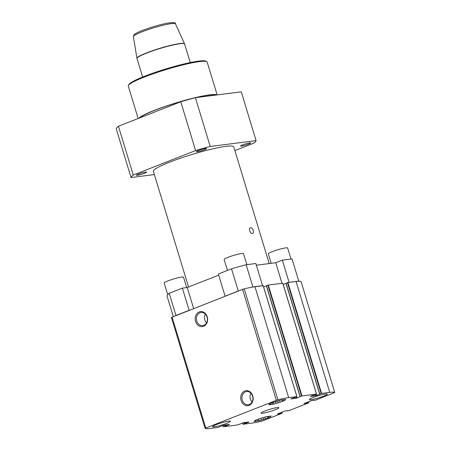 <?xml version="1.0" encoding="UTF-8"?>
<svg xmlns="http://www.w3.org/2000/svg" width="451" height="451" viewBox="0 0 451 451"><rect width="100%" height="100%" fill="white"/><g stroke="black" fill="none" stroke-linecap="round" stroke-linejoin="round"><path stroke-width="0.68" d="M203.598 326.298A7.566 6.207 82.7 0 1 195.576 321.4A7.566 6.207 82.7 0 1 199.229 311.917A7.566 6.207 82.7 0 1 207.246 316.816A7.566 6.207 82.7 0 1 203.598 326.298M200.002 312.712A6.664 5.463 -97.3 0 0 196.619 320.402A6.664 5.463 -97.3 0 0 202.77 325.65A6.664 5.463 -97.3 0 0 203.852 325.374A6.664 5.463 -97.3 0 0 207.234 317.679A6.664 5.463 -97.3 0 0 201.084 312.43A6.664 5.463 -97.3 0 0 200.002 312.712M249.11 405.398A7.566 6.207 82.7 0 1 241.093 400.499A7.566 6.207 82.7 0 1 244.741 391.017A7.566 6.207 82.7 0 1 252.763 395.922A7.566 6.207 82.7 0 1 249.11 405.398M245.513 391.812A6.664 5.463 -97.3 0 0 242.131 399.507A6.664 5.463 -97.3 0 0 248.281 404.756A6.664 5.463 -97.3 0 0 249.364 404.474A6.664 5.463 -97.3 0 0 252.746 396.784A6.664 5.463 -97.3 0 0 246.596 391.536A6.664 5.463 -97.3 0 0 245.513 391.812M313.045 397.528A9.336 1.082 163.1 0 0 309.414 399.563A9.336 1.082 163.1 0 0 314.454 399.034A9.336 1.082 163.1 0 0 323.643 396.175A9.336 1.082 163.1 0 0 327.274 394.14A9.336 1.082 163.1 0 0 322.234 394.67A9.336 1.082 163.1 0 0 313.045 397.528M264.63 411.092A9.336 1.082 163.1 0 0 260.999 413.127A9.336 1.082 163.1 0 0 266.039 412.597A9.336 1.082 163.1 0 0 275.228 409.739A9.336 1.082 163.1 0 0 278.859 407.704A9.336 1.082 163.1 0 0 273.819 408.234A9.336 1.082 163.1 0 0 264.63 411.092M214.315 426.804A9.336 1.082 163.1 0 0 224.451 424.165A9.336 1.082 163.1 0 0 230.444 421.262A9.336 1.082 163.1 0 0 228.713 421.149A9.336 1.082 163.1 0 0 218.577 423.788A9.336 1.082 163.1 0 0 212.584 426.691A9.336 1.082 163.1 0 0 214.315 426.804M205.402 314.116A6.664 5.463 -97.3 0 0 206.524 322.939M250.914 393.221A6.664 5.463 -97.3 0 0 252.041 402.038M257.47 419.396L254.691 420.67L254.95 420.879L254.026 421.426L259.122 420.777L267.668 418.1L270.448 416.825L270.194 416.611L271.113 416.07L266.017 416.718L257.47 419.396M272.19 402.732L269.41 404.006L269.67 404.22L268.745 404.761L273.842 404.113L282.388 401.435L285.167 400.161L284.914 399.947L285.838 399.406L280.736 400.054L272.19 402.732M269.58 403.938L269.67 404.22M255.159 420.484L255.39 421.251M269.878 403.825L270.11 404.586M255.328 420.417L255.644 421.465M270.048 403.758L270.363 404.801M257.312 419.492L257.758 420.952M272.032 402.828L272.477 404.288M258.592 419.047L259.122 420.777M273.317 402.382L273.842 404.113M260.858 418.246L261.411 420.056M275.578 401.582L276.13 403.397M262.939 417.626L263.519 419.543M270.194 416.611L270.064 416.2M277.658 400.962L278.239 402.878M284.914 399.947L284.784 399.541M316.168 394.23L316.557 395.504L321.574 393.419L329.737 392.381A27.844 3.23 -16.9 0 1 334.766 392.5L315.638 400.138L314.206 400.387L314.612 400.11M306.736 402.472L306.951 403.188L308.681 402.873L289.012 410.59L287.58 410.838L287.98 410.562M280.11 412.924L280.325 413.64L282.05 413.325L261.952 421.082A27.844 3.23 -16.9 0 1 251.173 423.218L242.948 424.256L245.13 423.495L244.814 422.457M239.47 424.177L237.886 424.91L223.408 426.759L225.528 425.992L225.212 424.955M219.868 426.674L218.284 427.407L210.121 428.45A27.844 3.23 -16.9 0 1 205.092 428.326L277.906 399.744A27.844 3.23 -16.9 0 1 288.685 397.613L296.91 396.576L290.827 398.909L296.121 398.239L295.76 397.043M282.777 283.228L268.283 285.038L266.366 285.765L300.101 396.609M296.566 396.728L296.955 398.002L301.973 395.916L316.45 394.073L310.311 396.406L315.723 395.741L315.362 394.546M301.088 281.649L301.076 281.621A27.844 3.23 -16.9 0 0 296.053 281.497L287.885 282.54L285.968 283.267L319.703 394.112M264.85 417.085L265.38 418.816M279.569 400.42L280.099 402.151M267.201 416.566L267.668 418.1M268.593 417.553L268.221 416.341M281.92 399.902L282.388 401.435M283.313 400.888L282.94 399.676M304.042 403.538L311.387 400.651L314.629 400.172M306.951 403.188L306.533 403.301L306.33 402.636M277.41 413.99L284.761 411.103L288.003 410.624M280.325 413.64L279.908 413.753L279.705 413.088M245.248 422.401L245.547 423.382L245.13 423.495M239.481 424.216L243.737 422.593L248.867 421.939M225.652 424.898L225.945 425.879L225.528 425.992M219.879 426.714L224.136 425.09L229.271 424.436M263.175 285.725L254.995 286.729L288.685 397.613M296.955 398.002L296.121 398.239M316.557 395.504L315.723 395.741M304.064 403.617L306.533 403.301M277.438 414.069L279.908 413.753M245.547 423.382L248.907 422.063M225.945 425.879L229.305 424.56M276.277 400.257L242.587 289.379L244.216 288.865A27.844 3.23 -16.9 0 1 254.995 286.729M263.615 286.988L266.406 285.889M283.217 284.491L286.007 283.391M242.587 289.379L171.397 317.436L205.087 428.298L171.397 317.436M271.158 263.305L268.294 253.885A10.114 1.173 -16.9 0 1 274.789 250.745A10.114 1.173 -16.9 0 1 285.765 247.887A10.114 1.173 -16.9 0 1 287.648 248.011L290.991 259.032M227.467 270.431L224.147 259.511A10.114 1.173 -16.9 0 1 230.641 256.365A10.114 1.173 -16.9 0 1 241.623 253.513A10.114 1.173 -16.9 0 1 243.501 253.631L246.849 264.652M167.699 294.638L164.175 283.053A10.114 1.173 -16.9 0 1 170.67 279.908A10.114 1.173 -16.9 0 1 181.646 277.055A10.114 1.173 -16.9 0 1 183.523 277.173L186.686 287.58M253.236 230.45C253.704 232.248 253.445 233.297 252.459 233.601C251.303 233.573 250.384 232.671 249.702 230.901C249.29 229.08 249.612 228.009 250.66 227.687C251.754 227.732 252.611 228.657 253.236 230.45M138.508 174.052A5.288 0.614 163.1 0 0 136.45 175.208A5.288 0.614 163.1 0 0 139.303 174.903A5.288 0.614 163.1 0 0 144.512 173.285A5.288 0.614 163.1 0 0 146.569 172.13A5.288 0.614 163.1 0 0 143.717 172.429A5.288 0.614 163.1 0 0 138.508 174.052M198.479 150.51A5.288 0.614 163.1 0 0 196.422 151.666A5.288 0.614 163.1 0 0 199.28 151.361A5.288 0.614 163.1 0 0 204.483 149.743A5.288 0.614 163.1 0 0 206.547 148.588A5.288 0.614 163.1 0 0 203.689 148.886A5.288 0.614 163.1 0 0 198.479 150.51M242.627 144.884A5.288 0.614 163.1 0 0 240.569 146.039A5.288 0.614 163.1 0 0 243.422 145.741A5.288 0.614 163.1 0 0 248.631 144.117A5.288 0.614 163.1 0 0 250.688 142.967A5.288 0.614 163.1 0 0 247.836 143.266A5.288 0.614 163.1 0 0 242.627 144.884M128.405 85.442L128.924 84.489A40.449 4.69 -16.9 0 1 144.562 76.264A40.449 4.69 -16.9 0 1 205.791 61.133L206.755 61.64A41.227 4.781 163.1 0 0 144.343 77.059A41.227 4.781 163.1 0 0 128.405 85.442A41.227 4.781 163.1 0 0 128.298 86.062L138.153 118.506M217.156 94.907L207.184 62.091A41.227 4.781 163.1 0 0 206.755 61.64M138.869 118.224A41.227 4.781 -16.9 0 1 154.451 110.32A41.227 4.781 -16.9 0 1 216.925 94.941M188.535 286.999L153.379 171.295A42.005 4.871 -16.9 0 1 180.355 158.233A42.005 4.871 -16.9 0 1 225.957 146.372A42.005 4.871 -16.9 0 1 233.759 146.874L269.208 263.553M231.532 268.835L238.269 291.013L225.1 296.183L218.357 274.005L231.532 268.835A65.339 7.582 -16.9 0 1 246.145 264.743L255.841 263.508L262.578 285.686L252.887 286.921A65.339 7.582 -16.9 0 0 251.534 287.276M173.291 316.579L166.983 295.817A65.339 7.582 -16.9 0 1 169.204 293.302L182.373 288.133L189.116 310.311L175.941 315.48A65.339 7.582 -16.9 0 0 175.783 315.599M289.068 282.309L282.332 260.131L292.022 258.897L298.765 281.074L288.77 282.427M262.279 285.804L262.578 285.686M238.269 291.013A65.339 7.582 -16.9 0 1 238.867 290.839M131.049 177.547L116.223 128.755A65.339 7.582 -16.9 0 1 118.45 126.241L133.27 175.027A65.339 7.582 -16.9 0 0 131.049 177.547L154.377 174.571M195.599 150.566L180.772 101.779A65.339 7.582 -16.9 0 1 195.39 97.681L210.211 146.468A65.339 7.582 -16.9 0 0 195.599 150.566L133.27 175.027M234.886 150.589L253.868 143.142A65.339 7.582 -16.9 0 0 256.089 140.627L241.268 91.835L195.39 97.681M118.45 126.241L180.772 101.779M282.332 260.131L275.73 262.724L256.354 265.194M218.707 275.155L187.233 287.512L182.373 288.133M256.089 140.627L210.211 146.468M169.204 293.302L175.941 315.48M246.145 264.743L252.887 286.921M281.982 283.29L275.73 262.724M187.233 287.512L193.637 308.591M133.378 36.627L133.958 34.862L134.781 34.135C136.247 33.098 138.756 31.886 142.313 30.493C150.95 27.212 159.293 24.766 167.355 23.159C173.263 22.291 175.969 22.516 175.467 23.841A21.998 2.554 163.1 0 0 163.454 25.16A21.998 2.554 163.1 0 0 141.947 31.863A21.998 2.554 163.1 0 0 133.378 36.627L136.941 58.252A24.878 2.886 -16.9 0 1 146.631 52.863A24.878 2.886 -16.9 0 1 170.957 45.286A24.878 2.886 -16.9 0 1 184.538 43.792L184.622 44.023A24.89 2.886 163.1 0 0 171.183 45.438A24.89 2.886 163.1 0 0 146.682 53.06A24.89 2.886 163.1 0 0 136.991 58.495L142.629 77.031M307.311 403.042L307.097 402.331M307.497 402.174L307.729 402.929M280.685 413.499L280.466 412.783M280.872 412.626L281.103 413.381M244.448 423.647L244.115 422.542M244.549 422.491L244.865 423.528M224.852 426.144L224.513 425.039M224.948 424.989L225.263 426.026M266.49 285.697L300.174 396.576M286.086 283.2L319.776 394.078M308.445 401.807L308.743 402.799M281.813 412.259L282.117 413.251M243.072 424.188L242.683 422.914M223.47 426.685L223.082 425.411M267.866 285.156L301.556 396.034M287.467 282.659L321.157 393.537M242.993 424.222L242.61 422.942M223.397 426.719L223.008 425.44M296.854 396.57L263.164 285.692M316.45 394.073L282.766 283.194M268.283 285.038L301.973 395.916M287.885 282.54L321.574 393.419M334.766 392.5L301.076 281.621M277.906 399.744L244.216 288.865M296.053 281.497L329.737 392.381M172.062 317.059L205.752 427.943M139.731 117.886A40.449 4.69 -16.9 0 1 154.89 110.264A40.449 4.69 -16.9 0 1 194.065 98.036M195.734 97.636A40.449 4.69 -16.9 0 1 215.956 95.06M175.467 23.841L184.538 43.792M184.622 44.023L190.26 62.559M300.056 396.643L266.366 285.765M319.658 394.146L285.968 283.267M308.8 402.799L308.495 401.785M282.174 413.257L281.864 412.237M242.948 424.256L242.559 422.965M223.346 426.753L222.957 425.462M296.91 396.576L263.221 285.692M316.512 394.078L282.822 283.194M334.777 392.517L301.088 281.633"/></g></svg>
